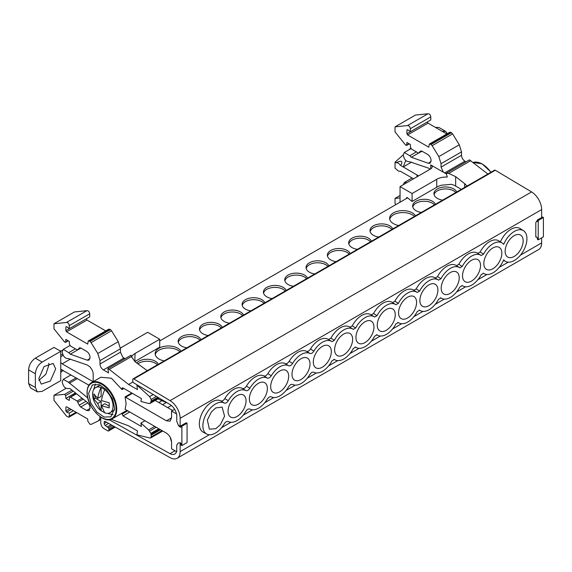 <?xml version="1.0" encoding="UTF-8"?>
<svg xmlns="http://www.w3.org/2000/svg" width="572" height="572" viewBox="0 0 572 572"><rect width="100%" height="100%" fill="white"/><g stroke="black" fill="none" stroke-linecap="round" stroke-linejoin="round"><path stroke-width="0.86" d="M104.876 412.762L100.958 410.696L97.676 403.532L93.872 399.034L93.872 393.915L97.676 398.412L101.13 396.425L101.13 387.366L104.712 389.632A14.472 8.351 60 0 1 113.063 406.07A14.472 8.351 60 0 1 110.067 412.691A14.472 8.351 60 0 1 104.712 412.862L101.43 405.698L104.876 403.71L109.073 406.127M100.958 410.696A14.472 8.351 60 0 1 92.6 394.258A14.472 8.351 60 0 1 95.595 387.63L100.193 385.042M95.595 387.63A14.472 8.351 60 0 1 100.958 387.466L101.13 387.366M114.686 408.387L110.861 416.831L104.083 417.059L96.84 412.083L90.719 402.788L88.596 393.322L92.414 384.877L99.192 384.641L106.442 389.618L112.555 398.913L114.686 408.387M107.507 413.37L113.063 414.729M55.677 368.89L50.343 381.038L41.27 384.105L38.796 378.643L44.13 366.495L53.203 363.427L55.677 368.89M38.932 380.33L45.817 374.317L48.913 364.986L48.77 363.291M132.389 393.35L125.625 397.261L125.075 396.889L126.112 403.753L125.118 409.316L166.416 433.111C169.548 435.278 171.264 438.252 171.571 442.049L171.571 448.784M125.075 396.889L131.796 393.014M123.895 388.452L121.979 389.553L122.279 387.859L122.994 387.93L121.979 388.517M100.815 377.241L111.404 378.235L121.979 389.553M87.795 397.948L68.468 382.246L63.277 379.372L62.176 381.803C63.227 386.758 65.401 388.989 68.711 388.481L68.769 388.445M68.876 388.395L70.27 388.767L87.216 402.338C88.953 403.861 89.897 405.691 90.033 407.843L89.032 410.689L86.622 410.446L80.688 407.021L79.208 405.183L85.929 401.308M80.924 348.083L78.028 349.757L79.208 348.076L80.688 347.948L86.622 351.372C88.681 352.81 89.818 354.776 90.033 357.278L89.032 360.124L87.216 360.167L70.27 354.175L68.711 352.659L63.277 349.363L62.176 351.794C63.092 356.492 65.187 358.766 68.468 358.615L87.166 364.95L89.761 366.695C92.085 369.348 93.222 371.857 93.172 374.231L93.172 381.738L62.169 363.835L60.739 362.655L60.739 351.315L42.121 362.062L35.35 358.158L53.975 347.404L60.739 351.315M371.478 241.234A11.576 6.685 0 0 0 368.447 238.152A11.576 6.685 0 0 0 355.827 236.701A11.576 6.685 0 0 0 348.684 242.871A11.576 6.685 0 0 0 352.073 247.597A11.576 6.685 0 0 0 357.414 249.349M370.542 241.77A11.576 6.685 0 0 0 368.447 240.118A11.576 6.685 0 0 0 356.635 238.495A11.576 6.685 0 0 0 348.813 243.858M392.792 228.922A11.576 6.685 0 0 0 389.761 225.84A11.576 6.685 0 0 0 377.148 224.396A11.576 6.685 0 0 0 369.998 230.566A11.576 6.685 0 0 0 373.387 235.292A11.576 6.685 0 0 0 378.728 237.044M391.856 229.465A11.576 6.685 0 0 0 389.761 227.813A11.576 6.685 0 0 0 377.949 226.19A11.576 6.685 0 0 0 370.127 231.553M415.472 215.83A13.263 7.658 0 0 0 412.269 212.848A13.263 7.658 0 0 0 397.819 211.19A13.263 7.658 0 0 0 389.625 218.261A13.263 7.658 0 0 0 393.515 223.673A13.263 7.658 0 0 0 398.684 225.525M414.421 216.438A13.263 7.658 0 0 0 412.269 214.815A13.263 7.658 0 0 0 398.612 212.984A13.263 7.658 0 0 0 389.739 219.248M435.428 204.311A11.576 6.685 0 0 0 432.396 201.23A11.576 6.685 0 0 0 419.776 199.778A11.576 6.685 0 0 0 412.634 205.956A11.576 6.685 0 0 0 416.023 210.682A11.576 6.685 0 0 0 421.357 212.434M434.491 204.855A11.576 6.685 0 0 0 432.396 203.196A11.576 6.685 0 0 0 420.577 201.58A11.576 6.685 0 0 0 412.755 206.942M456.742 192.006A11.576 6.685 0 0 0 453.71 188.924A11.576 6.685 0 0 0 441.091 187.473A11.576 6.685 0 0 0 433.948 193.651A11.576 6.685 0 0 0 437.337 198.377A11.576 6.685 0 0 0 442.678 200.128M455.805 192.549A11.576 6.685 0 0 0 453.71 190.891A11.576 6.685 0 0 0 441.899 189.268A11.576 6.685 0 0 0 434.077 194.63M158.322 364.3A11.576 6.685 0 0 0 155.284 361.218A11.576 6.685 0 0 0 136.701 363.005M157.386 364.836A11.576 6.685 0 0 0 155.284 363.184A11.576 6.685 0 0 0 137.845 363.899M180.995 351.208A13.263 7.658 0 0 0 177.799 348.219A13.263 7.658 0 0 0 163.342 346.56A13.263 7.658 0 0 0 155.155 353.632A13.263 7.658 0 0 0 159.037 359.052A13.263 7.658 0 0 0 164.214 360.896M179.944 351.816A13.263 7.658 0 0 0 177.799 350.186A13.263 7.658 0 0 0 164.143 348.355A13.263 7.658 0 0 0 155.262 354.619M200.951 339.682A11.576 6.685 0 0 0 197.919 336.601A11.576 6.685 0 0 0 185.307 335.156A11.576 6.685 0 0 0 178.157 341.327A11.576 6.685 0 0 0 181.546 346.053A11.576 6.685 0 0 0 186.887 347.805M200.014 340.226A11.576 6.685 0 0 0 197.919 338.574A11.576 6.685 0 0 0 186.107 336.951A11.576 6.685 0 0 0 178.285 342.313M243.586 315.072A11.576 6.685 0 0 0 240.547 311.99A11.576 6.685 0 0 0 227.935 310.539A11.576 6.685 0 0 0 220.792 316.716A11.576 6.685 0 0 0 224.181 321.443A11.576 6.685 0 0 0 229.515 323.194M242.65 315.615A11.576 6.685 0 0 0 240.547 313.957A11.576 6.685 0 0 0 228.736 312.333A11.576 6.685 0 0 0 220.914 317.696M222.272 327.377A11.576 6.685 0 0 0 219.233 324.295A11.576 6.685 0 0 0 206.621 322.844A11.576 6.685 0 0 0 199.471 329.022A11.576 6.685 0 0 0 202.867 333.748A11.576 6.685 0 0 0 208.201 335.499M221.328 327.92A11.576 6.685 0 0 0 219.233 326.262A11.576 6.685 0 0 0 207.422 324.646A11.576 6.685 0 0 0 199.599 330.008M263.964 303.303A11.576 6.685 0 0 0 261.869 301.651A11.576 6.685 0 0 0 250.05 300.028A11.576 6.685 0 0 0 242.235 305.391M264.9 302.767A11.576 6.685 0 0 0 261.869 299.685A11.576 6.685 0 0 0 249.249 298.234A11.576 6.685 0 0 0 242.106 304.411A11.576 6.685 0 0 0 245.495 309.13A11.576 6.685 0 0 0 250.836 310.882M285.278 290.998A11.576 6.685 0 0 0 283.183 289.346A11.576 6.685 0 0 0 271.371 287.723A11.576 6.685 0 0 0 263.549 293.086M286.214 290.454A11.576 6.685 0 0 0 283.183 287.373A11.576 6.685 0 0 0 270.57 285.928A11.576 6.685 0 0 0 263.42 292.099A11.576 6.685 0 0 0 266.809 296.825A11.576 6.685 0 0 0 272.15 298.577M306.592 278.693A11.576 6.685 0 0 0 304.497 277.041A11.576 6.685 0 0 0 292.685 275.418A11.576 6.685 0 0 0 284.863 280.78M307.536 278.149A11.576 6.685 0 0 0 304.497 275.068A11.576 6.685 0 0 0 291.884 273.623A11.576 6.685 0 0 0 284.734 279.794A11.576 6.685 0 0 0 288.131 284.52A11.576 6.685 0 0 0 293.465 286.272M327.906 266.388A11.576 6.685 0 0 0 325.811 264.729A11.576 6.685 0 0 0 313.999 263.113A11.576 6.685 0 0 0 306.177 268.475M328.85 265.844A11.576 6.685 0 0 0 325.811 262.762A11.576 6.685 0 0 0 313.199 261.311A11.576 6.685 0 0 0 306.056 267.489A11.576 6.685 0 0 0 309.445 272.215A11.576 6.685 0 0 0 314.779 273.967M349.227 254.082A11.576 6.685 0 0 0 347.132 252.424A11.576 6.685 0 0 0 335.314 250.801A11.576 6.685 0 0 0 327.491 256.163M350.164 253.539A11.576 6.685 0 0 0 347.132 250.457A11.576 6.685 0 0 0 334.513 249.006A11.576 6.685 0 0 0 327.37 255.183A11.576 6.685 0 0 0 330.759 259.91A11.576 6.685 0 0 0 336.1 261.661M514.156 235.671A12.734 7.35 120 0 0 505.877 246.754A12.734 7.35 120 0 0 507.629 257.007A12.734 7.35 120 0 0 514.156 256.47A12.734 7.35 120 0 0 522.515 245.102A12.734 7.35 120 0 0 520.363 234.956A12.734 7.35 120 0 0 514.156 235.671M492.835 247.983A12.734 7.35 120 0 0 484.563 259.059A12.734 7.35 120 0 0 486.314 269.312A12.734 7.35 120 0 0 492.835 268.776A12.734 7.35 120 0 0 501.201 257.407A12.734 7.35 120 0 0 499.049 247.261A12.734 7.35 120 0 0 492.835 247.983M471.521 260.289A12.734 7.35 120 0 0 463.248 271.364A12.734 7.35 120 0 0 465 281.617A12.734 7.35 120 0 0 471.521 281.081A12.734 7.35 120 0 0 479.879 269.719A12.734 7.35 120 0 0 477.727 259.566A12.734 7.35 120 0 0 471.521 260.289M450.207 272.594A12.734 7.35 120 0 0 441.934 283.669A12.734 7.35 120 0 0 443.686 293.922A12.734 7.35 120 0 0 450.207 293.386A12.734 7.35 120 0 0 458.565 282.025A12.734 7.35 120 0 0 456.413 271.879A12.734 7.35 120 0 0 450.207 272.594M428.893 284.899A12.734 7.35 120 0 0 420.613 295.981A12.734 7.35 120 0 0 422.372 306.227A12.734 7.35 120 0 0 428.893 305.691A12.734 7.35 120 0 0 437.251 294.33A12.734 7.35 120 0 0 435.099 284.184A12.734 7.35 120 0 0 428.893 284.899M407.571 297.204A12.734 7.35 120 0 0 399.299 308.287A12.734 7.35 120 0 0 401.051 318.54A12.734 7.35 120 0 0 407.571 318.003A12.734 7.35 120 0 0 415.937 306.635A12.734 7.35 120 0 0 413.785 296.489A12.734 7.35 120 0 0 407.571 297.204M386.257 309.516A12.734 7.35 120 0 0 377.985 320.592A12.734 7.35 120 0 0 379.736 330.845A12.734 7.35 120 0 0 386.257 330.309A12.734 7.35 120 0 0 394.616 318.94A12.734 7.35 120 0 0 392.463 308.794A12.734 7.35 120 0 0 386.257 309.516M364.943 321.822A12.734 7.35 120 0 0 356.671 332.897A12.734 7.35 120 0 0 358.422 343.15A12.734 7.35 120 0 0 364.943 342.614A12.734 7.35 120 0 0 373.301 331.252A12.734 7.35 120 0 0 371.149 321.099A12.734 7.35 120 0 0 364.943 321.822M343.629 334.127A12.734 7.35 120 0 0 335.349 345.202A12.734 7.35 120 0 0 337.108 355.455A12.734 7.35 120 0 0 343.629 354.919A12.734 7.35 120 0 0 351.987 343.558A12.734 7.35 120 0 0 349.835 333.412A12.734 7.35 120 0 0 343.629 334.127M322.308 346.432A12.734 7.35 120 0 0 314.035 357.514A12.734 7.35 120 0 0 315.787 367.76A12.734 7.35 120 0 0 322.308 367.224A12.734 7.35 120 0 0 330.673 355.863A12.734 7.35 120 0 0 328.521 345.717A12.734 7.35 120 0 0 322.308 346.432M300.994 358.737A12.734 7.35 120 0 0 292.721 369.819A12.734 7.35 120 0 0 294.473 380.073A12.734 7.35 120 0 0 300.994 379.536A12.734 7.35 120 0 0 309.359 368.168A12.734 7.35 120 0 0 307.2 358.022A12.734 7.35 120 0 0 300.994 358.737M279.679 371.049A12.734 7.35 120 0 0 271.407 382.125A12.734 7.35 120 0 0 273.159 392.378A12.734 7.35 120 0 0 279.679 391.841A12.734 7.35 120 0 0 288.038 380.473A12.734 7.35 120 0 0 285.886 370.327A12.734 7.35 120 0 0 279.679 371.049M258.365 383.354A12.734 7.35 120 0 0 250.086 394.43A12.734 7.35 120 0 0 251.844 404.683A12.734 7.35 120 0 0 258.365 404.147A12.734 7.35 120 0 0 266.724 392.785A12.734 7.35 120 0 0 264.571 382.632A12.734 7.35 120 0 0 258.365 383.354M237.051 395.66A12.734 7.35 120 0 0 228.771 406.735A12.734 7.35 120 0 0 230.523 416.988A12.734 7.35 120 0 0 237.051 416.452A12.734 7.35 120 0 0 237.115 416.416A12.734 7.35 120 0 0 237.144 416.402A12.734 7.35 -60 0 0 245.424 405.026A12.734 7.35 -60 0 0 243.257 394.945A12.734 7.35 -60 0 0 237.137 395.609L237.101 395.631A12.734 7.35 120 0 0 237.051 395.66M258.637 408.122A17.796 10.275 120 0 0 267.296 399.127C268.625 397.147 269.955 396.375 271.285 396.825A17.796 10.275 120 0 0 279.951 395.817A17.796 10.275 120 0 0 288.645 386.765C289.975 384.77 291.305 383.998 292.642 384.448A17.711 10.225 120 0 0 301.265 383.44A17.711 10.225 120 0 0 309.86 374.538C311.189 372.565 312.512 371.8 313.842 372.25A17.796 10.275 120 0 0 331.974 360.818L334.363 359.445A17.796 10.275 120 0 0 335.156 359.938A17.796 10.275 120 0 0 343.829 358.937A17.796 10.275 120 0 0 353.296 348.512L355.677 347.14A17.796 10.275 120 0 0 356.47 347.633A17.796 10.275 120 0 0 365.143 346.632A17.796 10.275 120 0 0 374.61 336.207L376.998 334.827A17.796 10.275 120 0 0 377.785 335.328A17.796 10.275 120 0 0 386.457 334.32A17.796 10.275 120 0 0 395.924 323.902L398.312 322.522A17.796 10.275 120 0 0 399.099 323.016A17.796 10.275 120 0 0 407.779 322.015A17.796 10.275 120 0 0 417.238 311.59L419.626 310.217A17.796 10.275 120 0 0 420.42 310.71A17.796 10.275 120 0 0 429.093 309.709A17.796 10.275 120 0 0 438.56 299.285L440.94 297.912A17.796 10.275 120 0 0 441.734 298.405A17.796 10.275 120 0 0 450.407 297.404A17.796 10.275 120 0 0 459.874 286.98L462.255 285.607A17.796 10.275 120 0 0 463.048 286.1A17.796 10.275 120 0 0 471.721 285.099A17.796 10.275 120 0 0 481.188 274.674L483.576 273.294A17.796 10.275 120 0 0 484.362 273.795A17.796 10.275 120 0 0 493.043 272.787A17.796 10.275 120 0 0 503.696 259.831A17.796 10.275 120 0 0 505.684 261.483A17.796 10.275 120 0 0 514.357 260.482A17.796 10.275 120 0 0 525.918 245.002A17.796 10.275 120 0 0 523.466 230.673A17.796 10.275 120 0 0 514.357 231.424A17.796 10.275 120 0 0 503.696 244.387A17.796 10.275 120 0 0 502.152 242.986A17.796 10.275 120 0 0 483.576 254.154L481.188 255.534A17.796 10.275 120 0 0 480.837 255.291A17.796 10.275 120 0 0 462.255 266.459L459.874 267.839A17.796 10.275 120 0 0 459.523 267.596A17.796 10.275 120 0 0 440.94 278.771L438.56 280.144A17.796 10.275 120 0 0 438.202 279.901A17.796 10.275 120 0 0 419.626 291.077L417.238 292.449A17.796 10.275 120 0 0 416.888 292.206A17.796 10.275 120 0 0 398.312 303.382L395.924 304.762A17.796 10.275 120 0 0 395.574 304.518A17.796 10.275 120 0 0 376.998 315.687L374.61 317.067A17.796 10.275 120 0 0 374.26 316.824A17.796 10.275 120 0 0 355.677 327.992L353.296 329.372A17.796 10.275 120 0 0 352.945 329.129A17.796 10.275 120 0 0 334.363 340.304L331.974 341.677A17.796 10.275 120 0 0 331.574 341.405A17.796 10.275 120 0 0 313.878 351.129C312.555 353.103 311.225 353.868 309.902 353.432A17.796 10.275 120 0 0 292.599 363.449C291.277 365.429 289.947 366.202 288.61 365.751A17.796 10.275 120 0 0 271.285 375.754C269.955 377.734 268.625 378.507 267.296 378.056A17.796 10.275 120 0 0 249.857 388.245C248.513 390.276 247.168 391.055 245.817 390.583A17.796 10.275 120 0 0 228.271 400.715C226.927 402.745 225.582 403.517 224.231 403.046A17.796 10.275 120 0 0 215.458 403.996A17.796 10.275 120 0 0 203.775 419.877A17.796 10.275 120 0 0 206.785 434.055A17.796 10.275 120 0 0 215.458 433.047A17.796 10.275 120 0 0 224.231 423.866C225.575 421.836 226.92 421.063 228.271 421.535L228.271 421.535A17.796 10.275 120 0 0 228.371 421.593A17.796 10.275 120 0 0 237.044 420.584A17.796 10.275 120 0 0 245.817 411.404C247.161 409.373 248.513 408.594 249.857 409.073A17.796 10.275 120 0 0 249.957 409.123A17.796 10.275 120 0 0 258.637 408.122M206.785 434.055L203.274 432.225A17.961 10.367 -60 0 1 200.243 417.91A17.961 10.367 -60 0 1 212.033 401.88A17.961 10.367 -60 0 1 220.821 400.886C222.158 401.344 223.495 400.572 224.832 398.57A17.961 10.367 -60 0 1 242.414 388.424C243.743 388.881 245.081 388.109 246.425 386.107A17.961 10.367 -60 0 1 263.892 375.897C265.208 376.333 266.531 375.575 267.846 373.616A17.961 10.367 -60 0 1 285.206 363.592C286.522 364.028 287.845 363.263 289.167 361.304A17.961 10.367 -60 0 1 306.513 351.279C307.829 351.716 309.145 350.958 310.46 349.006L313.878 351.129M500.4 241.87A17.961 10.367 -60 0 1 510.932 229.315A17.961 10.367 -60 0 1 520.134 228.557L523.466 230.673M220.413 424.674L224.567 416.194L222.136 407.128L215.823 407.915L211.454 411.819L207.357 420.027L209.381 429.157L215.823 428.707L220.413 424.674M176.727 445.188L176.741 451.766L176.727 445.188L178.157 443.164A2.41 1.394 60 0 1 178.421 442.907A2.41 1.394 -120 0 0 178.164 443.157L176.741 445.188M535.935 237.037L535.993 237.008A1.187 0.686 60 0 1 536.307 237.015L535.8 236.708L535.8 222.744L536.493 221.242L537.38 221.536M178.421 442.907A2.41 1.394 60 0 1 179.572 443L180.151 443.307L180.159 451.601A14.522 8.38 60 0 1 177.156 458.243A14.522 8.38 60 0 1 170.07 457.629L105.198 421.478A1.451 0.837 -120 0 0 104.49 421.421A1.451 0.837 -120 0 0 104.19 422.086L104.19 423.63A1.451 0.837 -120 0 0 105.219 425.411L108.365 427.756A1.451 0.837 60 0 1 108.873 429.079L108.873 430.287A1.451 0.837 60 0 1 108.573 430.952A1.451 0.837 60 0 1 107.851 430.88L104.19 428.771A4.841 2.796 60 0 1 100.772 422.844L100.772 418.94A4.841 2.796 -120 0 1 101.144 417.36M541.648 237.859L541.648 242.893A14.522 8.38 60 0 1 538.645 249.542L177.156 458.243M535.807 236.822L537.373 237.788L537.38 239.346L538.231 239.832L543.4 236.851L543.4 217.496L542.549 217.002L537.38 219.991L538.231 220.485L538.231 239.832M537.38 220.735L536.493 221.242M531.567 191.92L170.07 400.629L133.812 378.957L495.302 170.256L531.567 191.92A14.522 8.38 60 0 1 541.648 209.595L541.648 217.524M170.07 400.629A14.522 8.38 60 0 1 180.159 418.304L180.159 426.977L181.031 426.469M180.151 443.307L180.151 442.642L181.031 443.522L181.031 445.08L181.882 445.567L181.882 426.219L181.031 425.725L180.816 427.391L178.157 424.824L176.727 421.142L176.741 414.056L176.741 421.135L178.164 424.817A2.41 1.394 60 0 0 179.579 426.619L180.159 426.977M331.574 341.405L328.214 339.318A17.918 10.346 120 0 0 310.46 349.006M328.542 339.539L330.916 338.166A17.961 10.367 -60 0 1 349.606 327.005L352.945 329.129M349.885 327.198L352.245 325.833A17.961 10.367 -60 0 1 370.921 314.7L374.26 316.824M371.199 314.886L373.566 313.52A17.961 10.367 -60 0 1 392.235 302.395L395.574 304.518M392.514 302.581L394.88 301.215A17.961 10.367 -60 0 1 413.556 290.09L416.888 292.206M413.828 290.276L416.194 288.91A17.961 10.367 -60 0 1 434.87 277.785L438.202 279.901M435.149 277.971L437.508 276.605A17.961 10.367 -60 0 1 456.184 265.472L459.523 267.596M456.463 265.665L458.823 264.3A17.961 10.367 -60 0 1 477.498 253.167L480.837 255.291M477.777 253.353L480.144 251.987A17.961 10.367 -60 0 1 498.82 240.862L502.152 242.986M109.123 419.712L170.013 453.639A9.681 5.591 -120 0 0 174.732 454.054A9.681 5.591 -120 0 0 176.476 451.63M133.812 378.957A1.451 0.837 -120 0 0 133.069 378.878A1.451 0.837 -120 0 0 132.768 379.543L132.768 381.124A1.451 0.837 -120 0 0 133.776 382.89L170.013 404.54A9.681 5.591 -120 0 1 176.448 413.885L176.741 414.056M495.302 170.256A1.451 0.837 -120 0 0 494.558 170.17L133.069 378.878M111.068 424.753L107.572 426.769M330.916 338.166L334.363 340.304M352.245 325.833L355.677 327.992M373.566 313.52L376.998 315.687M394.88 301.215L398.312 303.382M416.194 288.91L419.626 291.077M437.508 276.605L440.94 278.771M458.823 264.3L462.255 266.459M480.144 251.987L483.576 254.154M224.832 398.57L228.271 400.715M224.231 403.046L220.821 400.886M245.817 390.583L242.414 388.424M246.425 386.107L249.857 388.245M267.846 373.616L271.285 375.754M267.296 378.056L263.892 375.897M289.167 361.304L292.599 363.449M288.61 365.751L285.206 363.592M309.902 353.432L306.513 351.279M159.71 340.941L407.579 197.855M406.556 198.441L406.556 197.991A0.965 0.558 60 0 1 406.756 197.547A0.965 0.558 60 0 1 407.371 197.683L412.09 201.473L412.09 193.529L400.057 186.586L400.057 202.181M161.969 400.679L158.794 402.509M464.678 187.423L464.678 183.676L455.648 176.626L455.648 186.043L461.282 189.382M120.42 348.026L147.676 332.296L159.71 339.239L159.71 347.183L134.835 361.54L135.056 353.475L159.71 339.239M155.205 400.436L172.594 410.474M455.648 186.043A13.37 7.722 0 0 0 451.179 184.341L441.126 185.249L437.988 186.493L412.09 201.473M438.652 186.129L436.736 187.237L436.736 179.301A13.37 7.722 180 0 1 447.304 177.063L446.203 173.28L469.433 159.867L488.002 174.095M400.057 186.586L430.723 168.876L430.723 164.908A4.862 2.81 180 0 1 432.146 166.895A4.862 2.81 180 0 1 430.723 168.876M412.09 193.529L436.736 179.301M446.41 173.967L430.723 164.908M131.524 357.092A13.37 7.722 180 0 1 135.056 353.475M147.254 370.685L135.056 361.718L131.374 356.599L109.259 369.369L107.915 368.59L108.516 372.873L103.403 369.92C101.33 368.49 100.193 366.523 99.993 364.014L120.456 352.202L122.844 357.336L125.125 358.651M149.649 403.546L150.379 403.196L148.62 403.489L140.919 401.43L141.398 398.555L122.994 387.93M166.874 402.667A11.111 6.414 -60 0 1 165.873 402.381A11.111 6.414 -60 0 1 164.336 401.151M170.056 436.958L171.564 442.034L171.571 448.798L176.727 451.773M174.582 409.33L171.564 411.068L171.564 417.817L170.056 421.156L166.423 420.806L170.063 421.171L166.416 420.806L171.564 417.839L170.063 421.171M125.625 397.261L166.423 420.806M464.678 183.676L467.024 186.072M410.324 131.774L410.324 128.7C409.931 126.619 409.001 125.575 407.521 125.568L395.03 126.862L415.494 115.051L427.985 113.756C429.465 113.764 430.394 114.808 430.787 116.881L430.787 119.956L410.324 131.774L407.714 129.737L406.914 130.044L406.914 133.784L427.377 121.929M427.377 121.972L428.056 123.152L446.811 133.977M450.958 132.404L449.749 132.282L429.286 144.094L430.494 144.215L450.958 132.404L451.465 132.697L431.002 144.516L432.153 145.696L452.616 133.877L451.465 132.697M452.616 133.877L459.287 144.78L438.824 156.599L441.041 163.685L441.041 167.11L461.504 155.298L461.504 151.873L459.287 144.78M461.504 155.298C461.711 157.8 462.848 159.774 464.914 161.204L466.023 161.84M470.777 160.646L448.662 173.416L446.203 173.28M448.662 173.416L455.648 176.626M406.856 182.654L404.332 182.468L403.231 184.749M400.057 197.955L395.03 198.405L395.03 203.453L395.917 204.569M413.542 178.8L400.607 171.378L398.377 171.049L395.03 168.154L395.03 162.205L398.377 163.177L400.607 165.422L418.575 175.89M421.979 151.18L419.083 152.853L420.263 151.172L421.736 151.044L427.677 154.469C429.736 155.906 430.873 157.872 431.088 160.375L430.087 163.22L428.271 163.263L411.325 157.271L409.767 155.756L404.332 152.459L403.231 154.89C404.147 159.588 406.242 161.862 409.523 161.712L428.221 168.039L430.158 169.205M443.429 172.243L441.041 167.11M438.824 156.599L432.153 145.696M431.002 144.516L430.494 144.215M406.914 133.784L407.593 134.963L428.786 147.204L429.286 144.094M407.593 129.651L406.914 130.044L407.714 129.737M395.03 126.862L395.03 131.903L405.677 145.159L406.699 145.131L406.499 145.502L409.33 143.879M409.102 143.744L406.699 145.131L406.914 142.478L410.324 144.451L410.539 147.433L411.554 149.099L418.196 152.931L418.918 153.003L422.029 151.208M107.915 368.59L131.138 355.183L131.374 356.599M122.844 357.336L124.968 358.744M69.269 328.678L69.269 325.604C68.883 323.523 67.946 322.486 66.466 322.472L53.975 323.766L74.439 311.954L86.93 310.66C88.41 310.667 89.346 311.711 89.733 313.785L89.733 316.867L69.269 328.678L66.659 326.641L65.859 326.955L65.859 330.688L86.322 318.833M86.322 318.876L87.001 320.055L105.756 330.888M109.903 329.308L108.694 329.186L88.231 341.005L89.439 341.119L109.903 329.308L110.41 329.601L89.947 341.42L91.098 342.599L111.561 330.788L110.41 329.601M111.561 330.788L118.24 341.691L97.776 353.503L99.993 360.589L99.993 364.014M120.456 352.202L120.456 348.777L118.24 341.691M109.259 369.369L128.6 384.47L132.969 381.953M37.344 391.849L30.581 387.938L28.6 383.569L35.364 387.473L37.344 391.849L42.121 391.377L60.739 380.623L60.739 362.655M60.739 369.276L88.889 385.178M66.03 388.352L53.975 395.309L64.629 394.358L65.644 395.559L65.859 398.455L69.269 400.429L69.484 397.69L70.506 397.204L77.141 401.036L79.208 405.183M69.484 397.69L76.133 393.464M53.975 395.309L53.975 400.357L66.466 416.073L68.769 417.281L76.77 412.662M76.062 412.255L69.269 416.18L68.769 417.281M69.269 416.18L69.269 413.106L66.659 412.126L65.859 410.889L65.859 407.157L66.538 406.756L87.73 418.997L87.73 420.999L89.947 424.245L91.098 424.395L97.776 421.192C99.213 420.449 99.957 418.94 99.993 416.666L99.993 416.58M65.859 407.157L66.538 406.756L65.859 407.157M100.772 419.476L97.776 421.192M111.147 419.297L128.6 425.825L137.509 430.966L136.901 434.556L137.709 435.02L149.607 437.938L150.65 437.973L162.741 430.995M162.033 430.587L151.151 436.872L150.65 437.973M151.151 436.872L151.151 435.185L160.568 429.744M154.747 426.383L148.62 429.915L150.836 433.354L151.151 435.185M148.62 429.915L140.919 423.087L141.398 426.512L122.994 415.894L121.979 413.191L112.412 418.718A20.864 12.041 60 0 0 116.731 409.173A20.864 12.041 60 0 0 107.622 388.181A20.864 12.041 60 0 0 91.549 382.589L100.929 377.177M159.216 398.091L150.379 403.196L151.151 401.144L157.851 397.275M128.6 384.47L137.509 389.611L136.901 385.328L137.709 385.793L149.607 396.603L151.151 399.456L151.151 401.144M97.776 353.503L91.098 342.599M89.947 341.42L89.439 341.119M65.859 330.688L66.538 331.874L87.73 344.108L88.231 341.005M66.538 326.562L65.859 326.955L66.659 326.641M53.975 323.766L53.975 328.814L64.629 342.063L65.644 342.042L65.451 342.413L68.275 340.783M68.047 340.655L65.644 342.042L65.859 339.389L69.269 341.355L69.484 344.337L70.506 346.01L77.141 349.842L80.974 348.112M79.837 347.719L79.479 347.826M171.564 411.068L176.727 414.064M171.579 411.082L171.571 417.832M400.057 195.502L395.03 198.405M407.521 125.568L427.985 113.756M431.038 161.661L428.271 163.263M411.325 157.271L418.604 153.067M411.54 162.126L403.217 166.931L405.784 160.467M162.548 404.676L166.28 402.531M66.466 322.472L86.93 310.66M70.27 354.175L77.549 349.971M89.983 358.572L87.216 360.167M69.326 383.226L77.42 378.557M87.63 397.233L87.166 397.497M138.181 385.521L137.709 385.793M149.607 396.603L153.232 394.516M121.979 413.191L126.941 410.324M140.919 423.087L144.981 420.742M167.675 407.636L171.364 405.505M543.4 217.496L538.231 220.485M181.882 445.567L187.058 442.585L187.058 423.23L181.882 426.219M400.607 165.422C401.952 163.27 402.209 161.933 401.394 161.433C400.536 160.968 398.784 161.44 396.146 162.848M410.732 148.141L408.758 149.907M403.231 154.855L395.03 162.205M60.739 354.819L62.706 354.311M62.419 350.407L60.174 350.986M136.901 385.328L137.387 385.049M149.649 431.052L156.249 427.248M535.914 236.758L536.493 236.908M537.38 219.991L537.373 221.543M187.058 423.23L186.2 422.737L181.031 425.725M435.335 127.356L438.888 127.463L445.652 131.367L447.347 133.669M28.6 383.569L28.6 369.855C29.022 364.9 31.274 361.003 35.35 358.158M63.142 370.306L60.739 372.458M65.859 398.455L75.454 392.914M69.269 413.106L73.395 410.717M150.836 433.354L158.83 428.735M442.106 131.267L445.652 131.367M35.364 387.473L35.364 373.759C35.764 368.79 38.017 364.893 42.121 362.062M95.331 384.026L93.729 389.511M114.607 410.01L110.067 412.691M97.676 398.412C98.248 395.052 99.342 391.398 100.958 387.466M104.712 389.632C103.096 393.557 102.002 397.211 101.43 400.579L109.216 402.774L109.216 407.893L101.43 405.698M93.872 399.034L95.331 398.191L95.331 396.01M97.676 403.532L101.13 401.544L95.331 398.191M101.13 410.596L101.13 401.544M116.052 409.173C116.631 414.371 112.305 423.423 101.637 417.488C90.977 411.104 86.651 397.068 87.23 392.535C86.651 387.33 90.977 378.285 101.637 384.212C112.305 390.597 116.631 404.64 116.052 409.173M490.89 172.286A20.864 12.041 -120 0 0 473.101 162.462M157.429 398.655L157.929 398.906A12.076 6.971 -60 0 1 157.886 398.891M541.648 242.893L520.47 255.126M508.243 262.183L499.156 267.431M486.929 274.488L477.834 279.737M465.608 286.794L456.52 292.042M444.294 299.099L435.206 304.347M422.98 311.411L413.892 316.659M401.666 323.716L392.571 328.964M380.344 336.021L371.257 341.269M359.03 348.327L349.942 353.575M337.716 360.632L328.628 365.88M316.402 372.944L307.257 378.221M295.274 385.142L286.064 390.454M273.838 397.511L264.743 402.759M252.524 409.824L243.157 415.229M230.931 422.286L221.571 427.692M209.345 434.749L180.159 451.601M541.648 209.595L180.159 418.304M170.013 453.639L174.989 450.772M114.836 426.848L108.873 430.287M113.764 426.254L108.873 429.079M112.341 425.461L108.365 427.756M108.673 423.416L105.219 425.411M106.585 422.25L104.19 423.63M105.219 421.493L104.19 422.086M406.556 197.991L407.235 197.597M416.974 176.82L416.974 174.875M70.485 359.037L62.169 363.835M407.593 134.963L428.056 123.152M409.767 155.756L416.423 151.909M122.994 415.894L129.787 411.969M66.538 331.874L87.001 320.055M68.711 352.659L75.368 348.813M60.739 356.721L63.177 355.312M68.468 382.246L76.14 377.813M86.622 410.446L90.033 408.479M87.838 402.895L80.688 407.021M77.141 401.036L82.053 398.198M76.491 393.743L70.506 397.204M64.629 394.358L71.965 390.125M441.041 163.685L461.504 151.873M410.324 128.7L430.787 116.881M121.979 414.135L127.756 410.796M99.993 360.589L120.456 348.777M69.269 325.604L89.733 313.785M62.169 369.748L60.739 370.57M78.028 402.137L83.219 399.142M65.644 395.559L73.266 391.162M151.151 399.456L156.413 396.417M444.608 172.923L464.914 161.204M69.777 408.63L65.859 410.889M103.403 369.92L123.867 358.108M28.6 369.855L35.364 373.759M66.659 412.126L71.25 409.481M158.079 397.411L151.137 401.422M150.793 402.688L158.987 397.955M151.008 433.991L159.466 429.107M160.317 429.593L151.137 434.899M158.666 397.762L151.008 402.18M91.549 382.589C88.631 384.377 87.144 387.63 87.087 392.335C86.415 406.513 103.789 424.817 112.412 418.718M473.094 162.462L482.053 163.799L491.069 172.186M115.265 427.091L108.573 430.952M335.156 359.938L333.919 359.295M484.362 273.795L483.133 273.144M463.048 286.1L461.811 285.457M441.734 298.405L440.497 297.762M420.42 310.71L419.183 310.067M399.099 323.016L397.869 322.372M377.785 335.328L376.548 334.677M356.47 347.633L355.233 346.99M505.684 261.483L503.482 260.339M165.873 402.381L157.929 398.906M412.112 177.971L404.332 182.468M411.011 148.606L404.332 152.459M63.277 349.363L69.956 345.509M63.277 379.372L71.057 374.882M150.15 403.353L159.238 398.105"/></g></svg>

